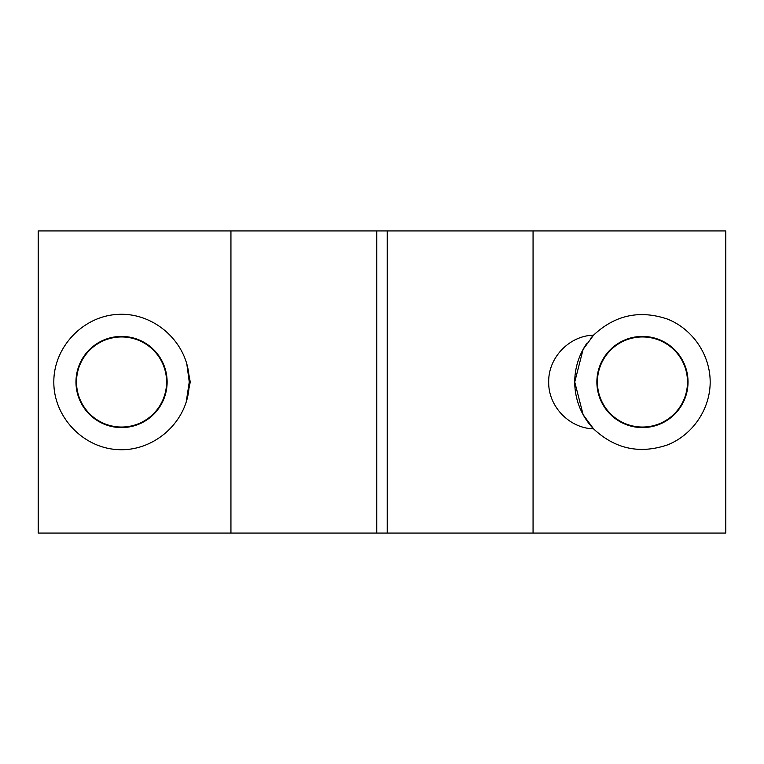 <?xml version="1.0" encoding="UTF-8"?>
<svg xmlns="http://www.w3.org/2000/svg" width="764" height="764" viewBox="0 0 764 764"><rect width="100%" height="100%" fill="white"/><g stroke="black" fill="none" stroke-linecap="round" stroke-linejoin="round"><path stroke-width="1.15" d="M533.062 230.938L376.795 230.938L376.795 533.062L725.8 533.062L725.8 230.938L533.062 230.938L533.062 533.062M586.953 343.198A67.719 67.719 0 0 0 574.738 382L583.123 414.651L593.542 428.843C569.228 428.26 548.218 406.324 548.695 382C548.218 357.676 569.228 335.74 593.552 335.157A67.719 67.719 0 0 0 590.295 338.815M593.552 428.843C615.058 448.993 639.774 454.332 667.688 444.839C692.814 434.764 710.186 409.065 710.176 382C710.186 354.935 692.814 329.236 667.688 319.161C639.774 309.668 615.058 315.007 593.552 335.157L583.123 349.349L574.738 382A67.719 67.719 0 0 0 593.552 428.843L593.561 428.852M688.03 382A45.582 45.582 0 0 0 642.457 336.418A45.582 45.582 0 0 0 596.875 382A45.582 45.582 0 0 0 642.457 427.582A45.582 45.582 0 0 0 688.03 382M687.495 382A45.047 45.047 0 0 0 642.457 336.953A45.047 45.047 0 0 0 597.41 382A45.047 45.047 0 0 0 642.457 427.047A45.047 45.047 0 0 0 687.495 382M186.177 402.198L189.262 382A67.719 67.719 0 0 0 188.823 374.245L190.246 382L186.292 401.835M53.824 382C53.614 347.181 82.884 316.172 117.666 314.396C152.418 312.18 185.041 339.627 188.823 374.245L186.817 363.96L189.262 382A67.719 67.719 0 0 1 188.823 389.755C185.041 424.373 152.418 451.82 117.666 449.604C82.884 447.828 53.614 416.819 53.824 382M167.125 382A45.582 45.582 0 0 0 121.543 336.418A45.582 45.582 0 0 0 75.97 382A45.582 45.582 0 0 0 121.543 427.582A45.582 45.582 0 0 0 167.125 382M166.59 382A45.047 45.047 0 0 0 121.543 336.953A45.047 45.047 0 0 0 76.505 382A45.047 45.047 0 0 0 121.543 427.047A45.047 45.047 0 0 0 166.59 382M376.795 230.938L38.2 230.938L38.2 533.062L376.795 533.062M230.938 230.938L230.938 533.062M387.205 230.938L387.205 533.062"/></g></svg>
